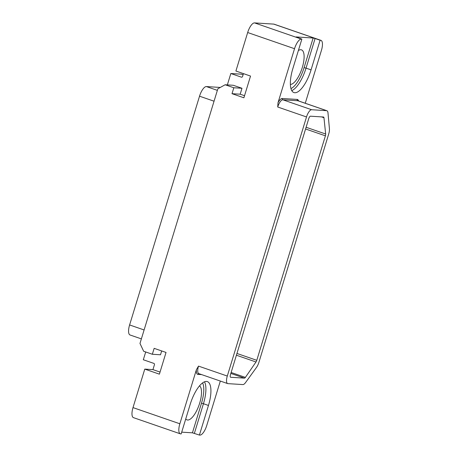 <?xml version="1.0" encoding="UTF-8"?>
<svg xmlns="http://www.w3.org/2000/svg" width="458" height="458" viewBox="0 0 458 458"><rect width="100%" height="100%" fill="white"/><g stroke="black" fill="none" stroke-linecap="round" stroke-linejoin="round"><path stroke-width="0.69" d="M220.327 381.056L206.753 425.471A10.368 3.727 109 0 1 199.888 435.1L199.413 435.071L208.464 405.456A24.617 8.857 109 0 0 207.377 381.617A24.617 8.857 109 0 0 190.213 404.311L181.162 433.926L180.681 433.892A10.368 3.727 109 0 1 180.315 433.823A10.368 3.727 109 0 1 179.857 423.782L196.379 369.743L198.503 366.108A7.775 2.794 -71 0 0 198.846 373.642A1.036 0.962 -86.4 0 0 197.902 374.363A8.811 3.172 -71 0 1 196.379 369.743M258.919 362.284L328.678 134.102A7.775 2.794 109 0 0 329.428 128.75L327.991 112.903A7.775 2.794 109 0 0 326.897 110.727A7.775 2.794 109 0 0 326.623 110.67L311.658 109.731A7.775 2.794 109 0 0 306.511 116.956L227.3 376.052A7.775 2.794 109 0 0 227.643 383.581A7.775 2.794 109 0 0 227.918 383.638L242.877 384.577A7.775 2.794 109 0 0 245.534 382.596L256.428 367.528A7.775 2.794 109 0 0 258.919 362.284M306.511 116.956L277.714 107.012L278.006 102.747L294.528 48.708L247.675 32.529A10.368 3.727 -71 0 1 254.534 22.9L273.747 24.108A10.368 3.727 -71 0 1 274.107 24.177L320.966 40.356A10.368 3.727 109 0 1 321.424 50.397L305.263 103.256M247.675 32.529L235.904 71.024L250.532 76.074L243.896 97.789L232.011 93.684L233.82 87.764L225.136 84.764L217.842 88.795L139.982 343.448L143.657 351.263L152.342 354.263L154.151 348.343L166.036 352.448L159.401 374.163L144.774 369.108L133.003 407.603L179.857 423.782M180.315 433.823L133.461 417.644A10.368 3.727 -71 0 1 133.003 407.603M181.706 432.152L192.434 432.821L199.413 435.071M185.736 418.955A18.217 6.555 109 0 0 186.996 419.894A18.217 6.555 109 0 0 187.637 420.026A18.217 6.555 109 0 0 199.081 404.969A18.217 6.555 109 0 0 199.568 385.825M145.701 351.973L143.32 359.753L153.831 363.383A1.036 0.962 93.6 0 1 154.443 364.688L152.938 369.623L160.037 372.073M144.774 369.108L152.938 369.623M243.084 74.757L241.395 74.173L230.832 73.515L227.351 84.902M161.68 350.942L160.506 354.778L152.342 354.263M241.824 77.173L241.343 77.144A1.036 0.962 93.6 0 0 242.563 76.469L243.433 73.623M320.966 40.356A10.368 3.727 109 0 0 320.6 40.281L320.119 40.252L311.068 69.862L306.036 68.127A24.617 8.857 -71 0 1 291.763 90.621M311.068 69.862A24.617 8.857 109 0 1 293.904 92.562A24.617 8.857 109 0 1 292.817 68.717L301.868 39.107L301.387 39.079A10.368 3.727 109 0 0 294.528 48.708M244.446 378.136A2.593 0.933 -71 0 0 245.385 377.403L256.005 361.98A2.593 0.933 -71 0 0 256.783 360.309L325.415 135.826A2.593 0.933 -71 0 0 325.661 134.011L323.961 117.729A2.593 0.933 -71 0 0 323.6 117.036A2.593 0.933 -71 0 0 323.508 117.013L310.467 116.195A2.593 0.933 -71 0 0 308.749 118.605L230.443 374.741A2.593 0.933 -71 0 0 230.557 377.249A2.593 0.933 -71 0 0 230.649 377.272L244.446 378.136L230.838 373.436M220.287 87.444L206.398 86.568L217.361 90.358M141.379 338.891L130.061 334.987A10.368 3.727 -71 0 1 129.603 324.945L199.533 96.197A10.368 3.727 -71 0 1 206.398 86.568M301.868 39.107L296.045 36.932L313.14 38.008L315.093 38.518L306.036 68.127L304.089 67.618A23.066 8.296 -71 0 1 290.945 88.589M320.119 40.252L315.093 38.518M290.361 84.432A18.217 6.555 109 0 0 302.074 68.208A18.217 6.555 109 0 0 301.484 49.865A18.217 6.555 109 0 0 300.843 49.733A18.217 6.555 109 0 0 298.376 50.529M232.011 93.684L240.175 94.199L244.532 95.705M233.82 87.764L241.984 88.274L240.175 94.199M225.136 84.764L233.299 85.28L241.984 88.274M241.343 77.144L230.832 73.515M201.623 374.598L197.902 374.363M227.3 376.052L198.503 366.108M202.596 382.917A23.066 8.296 -71 0 1 201.486 403.212L192.434 432.821M201.486 403.212L203.438 403.721L194.381 433.331M204.491 381.823A24.617 8.857 -71 0 1 203.438 403.721L208.464 405.456M273.747 24.108L320.6 40.281M278.006 102.747A8.811 3.172 -71 0 1 282.248 98.487L297.208 99.426A8.811 3.172 -71 0 1 298.593 100.955M277.714 107.012A7.775 2.794 -71 0 1 282.861 99.792A1.036 0.962 93.6 0 1 282.248 98.487M311.658 109.731L282.861 99.792L297.82 100.731A1.036 0.962 93.6 0 1 297.208 99.426M326.623 110.67L297.82 100.731A7.775 2.794 -71 0 1 298.095 100.783L326.897 110.727M323.961 117.729L321.533 116.893M325.661 134.011L306.104 127.261M325.415 135.826L305.578 128.979M256.783 360.309L236.946 353.456M256.005 361.98L236.408 355.219M245.385 377.403L231.13 372.486M199.533 96.197L214.046 101.201M129.603 324.945L144.11 329.96M301.387 39.079L254.534 22.9M313.14 38.008L304.089 67.618M227.643 383.581L198.846 373.642"/></g></svg>
